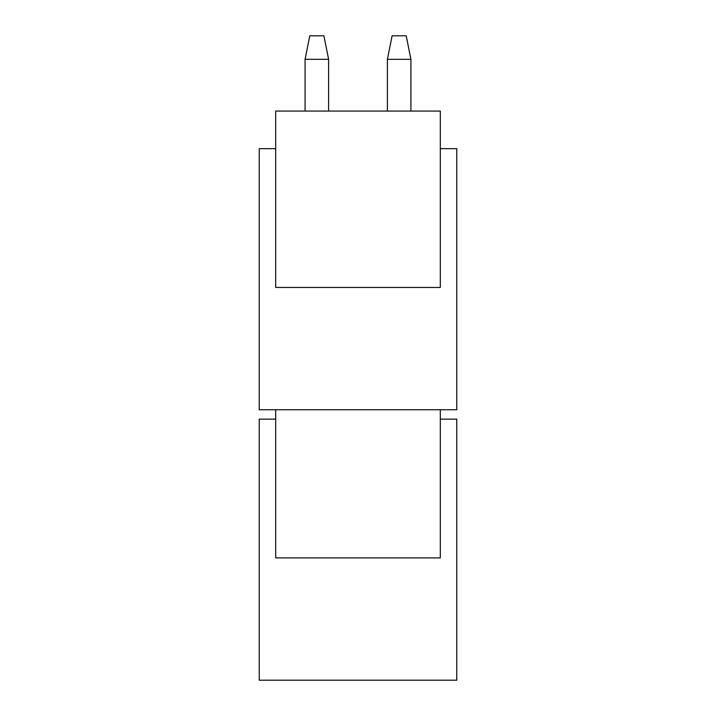 <?xml version="1.0" encoding="UTF-8"?>
<svg xmlns="http://www.w3.org/2000/svg" width="716" height="716" viewBox="0 0 716 716"><rect width="100%" height="100%" fill="white"/><g stroke="black" fill="none" stroke-linecap="round" stroke-linejoin="round"><path stroke-width="1.07" d="M440.313 148.686L456.772 148.686L456.772 409.74L259.228 409.74L259.228 148.686L275.687 148.686M275.687 419.146L259.228 419.146L259.228 680.2L456.772 680.2L456.772 419.146L440.313 419.146M440.313 111.061L440.313 287.447L275.687 287.447L275.687 111.061L440.313 111.061M275.687 409.74L275.687 557.907L440.313 557.907L440.313 409.74M305.088 111.061L305.088 59.321L309.786 35.8L323.9 35.8L328.599 59.321L328.599 111.061M305.088 59.321L328.599 59.321M387.401 111.061L387.401 59.321L392.1 35.8L406.214 35.8L410.912 59.321L410.912 111.061M387.401 59.321L410.912 59.321"/></g></svg>
